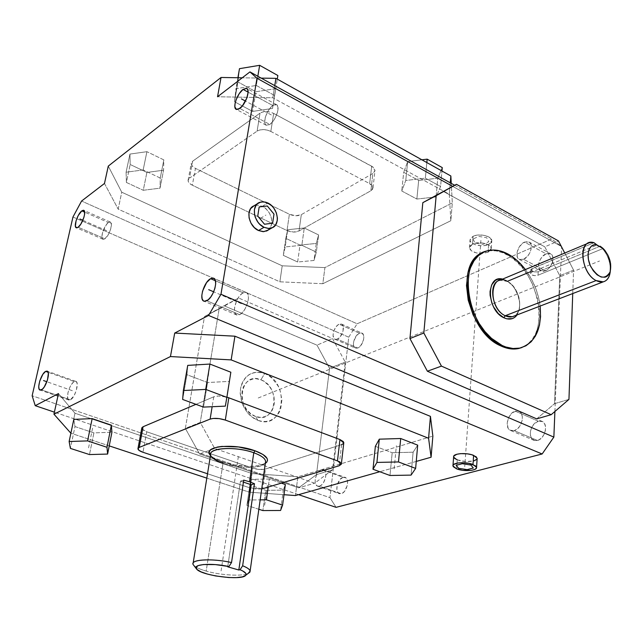 <?xml version="1.0" encoding="UTF-8"?>
<svg xmlns="http://www.w3.org/2000/svg" width="643" height="643" viewBox="0 0 643 643"><rect width="100%" height="100%" fill="white"/><g stroke="black" fill="none" stroke-linecap="round" stroke-linejoin="round"><path stroke-width="0.48" stroke-dasharray="3.21 2.41" d="M453.628 456.86L457.277 459.825L456.602 468.843L457.277 459.825C464.254 462.775 477.974 461.746 477.17 458.29M243.126 292.814C236.335 295.909 231.247 313.696 236.809 315.03L239.662 314.652L206.797 300.763L239.662 314.652L242.419 312.49L245.031 308.97L247.804 302.363L248.471 298.079L248.061 294.671L246.631 292.653L244.42 292.324L241.768 293.722L239.067 296.616L236.728 300.57L234.631 307.169L234.478 311.067L235.37 313.864L237.187 315.126L239.662 314.652C246.462 311.734 251.662 293.714 246.116 292.396L243.126 292.814L215.437 280.774L243.126 292.814M74.291 381.588C69.565 383.662 65.007 399.544 69.01 400.083L70.376 399.85L41.474 389.835L70.376 399.85L74.138 395.549L76.38 390.205L77.168 383.678L76.461 381.805L75.127 381.299L73.382 382.215L71.486 384.418L69.717 387.552L67.885 392.977L67.796 398.756L68.817 400.01L70.376 399.85C75.11 397.896 79.732 381.838 75.729 381.331L74.291 381.588L48.096 372.257L74.291 381.588M272.809 105.54C266.869 109.414 262.031 123.761 266.186 125.248L269.819 124.421L239.783 108.466L269.819 124.421L272.447 121.953L274.923 118.392L277.503 112.252L277.977 107.035L276.209 104.528L274.063 104.809L270.197 108.032L267.769 111.552L265.229 117.597L264.723 122.773L265.639 124.855L267.424 125.441L269.819 124.421C275.759 120.683 280.702 106.151 276.554 104.664L272.809 105.54L248.11 92.142L272.809 105.54M108.362 222.566C104.037 225.315 99.794 238.561 103.025 239.276L104.889 238.794L78.133 227.236L104.889 238.794L108.538 234.213L110.652 229.181L111.4 224.656L110.532 222.173L109.189 222.108L106.545 224.375L102.655 232.107L101.899 236.6L102.285 238.569L103.33 239.341L104.889 238.794C109.214 236.134 113.522 222.743 110.291 222.044L108.362 222.566L84.659 212.118L108.362 222.566M319.458 486.164L317.763 486.196C312.611 485.168 315.817 470.893 321.468 469.599L343.089 477.299C337.374 478.529 334.28 492.659 339.504 493.728L341.224 493.711L319.458 486.164L317.505 486.108L316.018 484.798L315.215 482.443L315.199 479.405L316.645 474.566L319.37 470.829L322.481 469.446L324.241 470.105L325.438 471.946L325.872 474.703L325.487 477.95L323.509 482.644L321.564 484.951L319.458 486.164L341.224 493.711C346.947 492.57 350.097 478.336 344.889 477.275L343.089 477.299L321.468 469.599L323.244 469.559C328.38 470.58 325.117 484.967 319.458 486.164M337.302 339.158L335.011 339.311C330.791 338.097 334.055 326.138 339.11 324.233L359.445 333.195C354.341 335.027 351.158 346.874 355.442 348.128L357.765 348L337.302 339.158L335.413 339.432L333.958 338.515L333.034 335.3L333.854 330.888L336.128 326.732L338.097 324.819L340.091 323.935L341.803 324.233L342.976 325.663L343.073 330.944L340.308 336.667L337.302 339.158L357.765 348C362.877 346.247 366.116 334.312 361.84 333.05L359.445 333.195L339.11 324.233L341.473 324.064C345.685 325.286 342.357 337.342 337.302 339.158M523.571 259.29L519.335 259.418C514.135 257.28 517.92 244.653 524.511 242.089L546.116 253.808C539.485 256.268 535.78 268.75 541.052 270.928L545.32 270.856L523.571 259.29L519.648 259.555L517.229 256.83L517.109 252.064L519.303 246.832L523.105 242.877L527.236 241.519L529.494 242.339L530.925 244.436L531.078 249.243L529.824 252.844L527.686 256.099L523.571 259.29L545.32 270.856C551.959 268.501 555.761 255.922 550.521 253.72L546.116 253.808L524.511 242.089L528.884 241.953C534.06 244.107 530.17 256.838 523.571 259.29M514.175 430.641L510.839 430.585C504.024 428.592 507.592 412.999 515.244 411.15L538.344 421.197C530.644 422.949 527.196 438.349 534.084 440.383L537.452 440.471L514.175 430.641L510.044 430.199L508.107 428.109L507.142 423.086L508.717 417.331L512.302 412.766L516.723 410.893L519.391 411.512L521.369 413.562L522.333 416.744L522.132 420.57L519.761 426.213L517.149 429.058L514.175 430.641L537.452 440.471C545.168 438.864 548.72 423.343 541.872 421.286L538.344 421.197L515.244 411.15L518.748 411.207C525.516 413.224 521.851 428.937 514.175 430.641M488.093 252.209L488.624 244.493L491.807 240.667C492.016 236.102 479.244 233.087 473.095 236.278L472.517 244.043C478.681 240.892 491.485 243.898 491.284 248.423L488.093 252.209L480.996 253.471C474.164 253.037 470.314 251.132 469.43 247.764L472.517 244.043L473.095 236.278L474.743 235.659L478.673 234.984L485.031 235.531L489.966 237.725L491.807 240.812L490.979 242.845L488.624 244.493L485.111 245.522L480.972 245.763L474.952 244.637L470.901 242.089L470.25 241.061L470.186 238.955L473.095 236.278L470.017 240.04C469.824 244.613 482.395 247.611 488.624 244.493L488.093 252.209L491.075 249.605L491.075 247.515L489.436 245.505L484.484 243.319L480.257 242.749L474.164 243.432L470.194 245.706L469.43 247.732L471.351 250.762L476.27 252.9L482.539 253.438L488.093 252.209M268.412 229.937C275.148 225.146 271.274 210.253 262.304 206.315L267.785 202.971L262.304 206.315L258.02 205.133L254.041 205.776L257.819 205.117L262.304 206.315L266.491 209.321L269.738 213.693L271.579 218.765L271.74 223.78L270.181 227.992L267.126 230.765M222.341 462.028C236.809 467.148 258.904 467.895 265.326 463.394L258.566 465.693L249.171 466.408L232.662 464.736L222.341 462.028L223.008 463.298L222.341 462.028C216.57 460.034 212.616 457.824 210.47 455.389L214.336 458.467L222.341 462.028M265.463 462.43L264.627 463.724C260.278 468.795 237.661 468.498 223.008 463.298C240.112 469.454 266.692 468.393 265.607 461.377M525.379 269.554C533.417 280.469 538.336 292.637 540.128 306.06L538.73 298.248L535.908 288.908L531.93 279.962L525.379 269.554M482.901 252.498L489.21 250.746L496.01 250.866L503.035 252.82L510.02 256.509L516.723 261.789L522.888 268.444L528.321 276.233L532.822 284.865L537.492 298.73L539.059 308.11L539.3 317.2L538.207 325.688L535.804 333.243L532.155 339.584L527.389 344.447L521.939 347.525C551.67 337.776 539.823 270.092 506.547 254.459L507.769 253.921L506.547 254.459C499.129 250.585 492.088 249.621 485.425 251.558L483.496 252.249M257.867 420.337L255.512 416.423C276.193 424.846 281.417 386.837 260.897 379.796L264.707 373.543C290.765 382.569 284.286 430.995 257.867 420.337C245.473 414.116 239.678 403.587 240.498 388.758C244.067 375.134 252.136 370.063 264.707 373.543L260.897 379.796L256.123 378.743L252.996 378.96L248.704 380.648L246.261 382.633L243.464 386.7L242.298 389.988L241.704 395.485L242.114 399.311L243.882 404.913L246.896 409.912L250.891 413.859L255.512 416.423L260.335 417.379L264.948 416.656L268.959 414.333L272.021 410.628L273.894 405.862L274.4 402.293L273.998 396.691L272.978 392.994L270.414 387.85L268.107 384.876L263.968 381.363L260.897 379.796C240.386 370.601 234.301 409.39 255.512 416.423L257.867 420.337L253.864 418.376L250.143 415.563L246.84 412.01L242.025 403.265L240.193 393.524L240.498 388.758L241.607 384.321L243.472 380.383L246.02 377.095L249.146 374.58L252.723 372.924L256.605 372.201L260.656 372.41L264.707 373.543L268.605 375.56L272.222 378.373L278.065 385.937L280.075 390.405L281.923 399.89L280.669 408.948L278.909 412.886L276.466 416.222L273.436 418.834L269.923 420.61L266.049 421.47L261.982 421.382L257.867 420.337M193.631 565.181C195.432 567.239 199.619 569.208 206.186 571.088L223.008 463.298L206.186 571.088C220.533 575.26 242.186 576.514 248.166 573.443C242.186 576.514 220.533 575.26 206.186 571.088C197.972 568.701 193.583 566.298 193.021 563.871L193.149 563.083M512.286 316.742C524.463 314.572 520.509 287.308 507.295 281.361L511.683 284.648L514.111 287.638L517.84 294.775L519.64 302.54L519.721 306.301L519.239 309.789L517.076 314.901L519.335 309.371C520.629 299.55 517.647 290.877 510.373 283.346L506.154 280.364L511.177 284.102C517.864 291.03 520.613 299.011 519.415 308.037C518.596 311.855 516.843 314.515 514.167 316.018M600.168 246.197C607.185 253.109 610.561 261.468 610.295 271.29C610.561 261.468 607.185 253.109 600.168 246.197M530.684 271.635L531.978 271.097L535.048 272.045L538.207 271.788L599.348 246.534L538.207 271.788L538.038 275.196L534.863 275.67L531.785 274.939L530.579 273.42L531.978 272.005L596.817 245.104L531.978 272.005L532.147 268.589L531.978 272.005L530.588 273.572L530.772 269.907L531.978 271.097L534.204 271.893L538.207 271.788L538.038 275.196C534.277 276.08 531.793 275.542 530.588 273.572M602.949 248.576L538.038 275.196L602.949 248.576M531.15 269.16L594.044 242.724L532.147 268.589L530.772 269.907M530.877 269.473L531.978 271.097L507.295 281.361L499.756 280.3M227.718 566.821L240.49 481.141L243.432 482.121L240.49 481.141L227.718 566.821M506.154 280.364L502.625 279.102L506.154 280.364M243.729 480.112L240.49 481.141L243.729 480.112M210.631 454.432C211.049 457.575 215.172 460.533 223.008 463.298M185.337 428.399L199.563 453.966L298.657 487.82L316.485 474.606L329.554 368.326L316.999 345.154L223.997 305.746L204.498 316.573L185.337 428.399L200.23 422.443L219.118 308.945L238.722 298.055L332.479 338.467L345.203 362.025L332.535 469.824L314.652 483.19L214.674 448.476L199.563 453.966L298.657 487.82L314.652 483.19L298.657 487.82L316.485 474.606L332.535 469.824L316.485 474.606L329.554 368.326L345.203 362.025L329.554 368.326L316.999 345.154L332.479 338.467L316.999 345.154L223.997 305.746L238.722 298.055L204.498 316.573L219.118 308.945L204.498 316.573L185.337 428.399L199.563 453.966L214.674 448.476L200.23 422.443L185.337 428.399M572.736 293.554L573.58 270.124L564.747 253.045L573.58 270.124L559.764 275.686L544.806 246.84L443.107 191.268L544.806 246.84L558.486 240.932L544.806 246.84L559.764 275.686L573.58 270.124L572.736 293.554M163.571 170.21L146.893 172.428L130.183 164.504L129.942 154.079L146.909 151.684L163.828 159.89L163.571 170.21L146.893 172.428L130.183 164.504L129.942 154.079L126.1 172.22L126.398 182.451L130.183 164.504L126.398 182.451L143.26 190.28L146.893 172.428L143.26 190.28L160.035 188.158L163.571 170.21L160.035 188.158L160.244 178.039L163.828 159.89L163.571 170.21M287.702 229.736L304.26 227.984L318.615 234.936L316.284 243.44L300.008 245.071L285.789 238.32L287.702 229.736L304.26 227.984L318.615 234.936L316.284 243.44L314.001 260.463L316.316 252.136L318.615 234.936L316.316 252.136L301.848 245.272L304.26 227.984L301.848 245.272L285.203 246.936L287.702 229.736L285.203 246.936L283.306 255.343L285.789 238.32L287.702 229.736M275.654 88.654L255.898 91.756L237.926 81.958L239.485 68.672L237.926 81.958L234.486 101.747L237.926 81.958L255.898 91.756L252.627 111.424L255.898 91.756L275.654 88.654L272.511 108.442L275.654 88.654M407.678 161.586L421.888 159.81L407.678 161.586L405.749 180.498L407.678 161.586L403.691 172.292L407.678 161.586M442.263 167.606L437.754 178.199L418.665 180.458L403.691 172.292L401.762 190.995L403.691 172.292L418.665 180.458L416.857 199.049L418.665 180.458L437.754 178.199L436.075 196.903L440.592 186.518L441.958 171.014L440.592 186.518L425.361 178.167L426.839 162.575L425.361 178.167L405.749 180.498L401.762 190.995L416.857 199.049L436.075 196.903L437.754 178.199L442.263 167.606M372.86 173.473L301.318 214.658L295.716 215.759L289.382 214.248L195.448 168.37L192.9 166.69L191.461 164.753L191.349 162.832L192.603 161.24L260.037 113.144L262.794 111.938L266.363 111.569L270.181 112.091L273.669 113.425L372.972 167.035L374.644 168.932L374.957 170.934L372.86 173.473L370.866 190.762L299.019 230.99C295.499 232.533 291.496 232.388 287.003 230.548L192.337 185.208L195.448 168.37L289.382 214.248L287.003 230.548L289.382 214.248C293.835 216.104 297.813 216.241 301.318 214.658L299.019 230.99L301.318 214.658L372.86 173.473L375.014 170.379L371.694 166.215L369.669 183.633L373.028 187.732L370.866 190.762L372.86 173.473M258.84 509.272L246.904 505.414L248.423 499.989L260.174 499.868L248.423 499.989L251.429 479.348L248.423 499.989L246.904 505.414L249.87 485.039L246.904 505.414L258.84 509.272M261.717 488.937L256.613 489.106L251.18 488.23L207.52 473.762L249.564 487.756L252.426 468.112L249.564 487.756L261.717 488.937M568.951 399.383L554.523 403.675L559.764 275.686L554.523 403.675L568.951 399.383M536.712 418.874L554.523 403.675L536.712 418.874M274.762 85.64L272.833 97.784L449.296 194.25L450.269 182.829L449.296 194.25L450.823 220.726L452.31 202.939L451.249 183.368L452.31 202.939L450.823 220.726L322.834 283.708L324.916 267.592L452.31 202.939L324.916 267.592L322.834 283.708L279.874 281.819L282.205 265.808L324.916 267.592L282.205 265.808L279.874 281.819L118.175 209.144L121.752 192.217L282.205 265.808L121.752 192.217L108.281 166.103L121.752 192.217L118.175 209.144L279.874 281.819L322.834 283.708L450.823 220.726L449.296 194.25L272.833 97.784L217.543 96.747L272.833 97.784L274.762 85.64M143.172 169.929L146.909 151.684L163.828 159.89L160.244 178.039L143.172 169.929L126.1 172.22L129.942 154.079L146.909 151.684L143.172 169.929L126.1 172.22L126.398 182.451L143.26 190.28L160.035 188.158L160.244 178.039L143.172 169.929M297.637 262.006L300.008 245.071L285.789 238.32L283.306 255.343L297.637 262.006L314.001 260.463L316.284 243.44L300.008 245.071L297.637 262.006L314.001 260.463L316.316 252.136L301.848 245.272L285.203 246.936L283.306 255.343L297.637 262.006M237.902 77.747L234.486 101.747L252.627 111.424L272.511 108.442L277.278 79.113L274.674 95.526L256.3 85.455L257.835 76.26L256.3 85.455L235.997 88.686L237.902 77.747M371.694 166.215L273.669 113.425L270.824 131.437L369.669 183.633L371.694 166.215M270.824 131.437L273.669 113.425C268.477 111.07 263.935 110.974 260.037 113.144L257.104 131.116C261.018 128.994 265.591 129.106 270.824 131.437L267.311 130.111L263.461 129.589L259.876 129.942L257.104 131.116L260.037 113.144L192.603 161.24L189.444 178.191L257.104 131.116L189.444 178.191L192.603 161.24L191.236 163.426C191.228 165.275 192.627 166.923 195.448 168.37L192.337 185.208C189.492 183.777 188.077 182.154 188.077 180.337L189.444 178.191L188.19 179.759L188.311 181.639L189.765 183.552L192.337 185.208L287.003 230.548L293.385 232.051L299.019 230.99L370.866 190.762L372.602 189.203L372.988 187.298L371.967 185.345L369.669 183.633L270.824 131.437M73.816 419.381L74.99 426.574L70.392 448.396L74.99 426.574L93.894 432.892L89.49 454.569L93.894 432.892L111.922 432.241L93.894 432.892L74.99 426.574L73.816 419.381M283.29 490.103L285.347 484.5L283.29 490.103L280.565 510.47L283.29 490.103L265.712 490.336L262.883 510.574L265.712 490.336L283.29 490.103M281.312 483.126L269.329 479.035L268.211 487.056L269.329 479.035L251.429 479.348L249.87 485.039L265.712 490.336L249.87 485.039L251.429 479.348L269.329 479.035L281.312 483.126M187.732 365.385L186.96 374.7L182.644 399.456L186.96 374.7L207.568 382.537L203.485 407.099L207.568 382.537L229.27 381.379L225.347 406.135L230.845 372.225L229.27 381.379L207.568 382.537L186.96 374.7L187.732 365.385M413.119 452.198L417.693 445.149L413.119 452.198L411.062 475.113L413.119 452.198L392.19 452.728L389.979 475.482L392.19 452.728L413.119 452.198M375.359 446.33L392.19 452.728L375.359 446.33M141.773 428.166C141.91 429.436 143.574 430.641 146.765 431.791L142.979 452.278L146.765 431.791L252.426 468.112C257.393 469.607 261.741 469.912 265.463 469.028L262.69 488.712L265.463 469.028L341.578 444.618L339.142 465.773L341.578 444.618L343.402 443.614M213.757 396.811L212.142 406.722L213.757 396.811L195.97 404.343L213.757 396.811C217.149 395.646 221.53 395.734 226.907 397.093L218.604 395.992L213.757 396.811M348.747 337.197L357.13 323.775L81.565 201.05L357.13 323.775L467.284 275.791L357.13 323.775L348.747 337.197L329.931 497.65L32.15 395.758L329.931 497.65L348.747 337.197L213.074 278.081L348.747 337.197M72.956 217.021L213.074 278.081L72.956 217.021M219.118 308.945L200.23 422.443L214.674 448.476L314.652 483.19L332.535 469.824L345.203 362.025L332.479 338.467L238.722 298.055L219.118 308.945M561.299 246.39L452.576 186.317L561.299 246.39M554.901 411.488L561.596 246.944L554.901 411.488M454.633 185.24L551.726 239.011L561.251 246.277L551.726 239.011L467.284 275.791L551.726 239.011L454.633 185.24M104.479 183.472L118.175 209.144L104.479 183.472M261.187 78.116L242.226 77.811L261.187 78.116M401.762 190.995L416.857 199.049L436.075 196.903L440.592 186.518L425.361 178.167L405.749 180.498L401.762 190.995M274.674 95.526L256.3 85.455L235.997 88.686L234.486 101.747L252.627 111.424L272.511 108.442L274.674 95.526M283.989 494.708L249.283 492.168L206.813 478.135L249.283 492.168L251.992 473.553L249.283 492.168L283.989 494.708M109.23 445.888L70.883 433.221L109.23 445.888M416.254 461.425L379.756 471.737L416.254 461.425M141.854 427.764L141.798 428.399M142.127 429.09L146.765 431.791L252.426 468.112L259.418 469.478L265.463 469.028L341.578 444.618M70.762 433.181L74.982 413.232L251.992 473.553L297.87 476.801L295.442 495.552L297.87 476.801L432.852 436.099L297.87 476.801L251.992 473.553L74.982 413.232L70.762 433.181M336.064 507.335L329.931 497.65L336.064 507.335M343.089 477.299L339.97 479.517L337.125 485.344L336.884 489.982L337.728 492.321L339.247 493.639L342.285 493.269L344.367 491.501L347.244 485.618L347.606 482.395L347.132 479.662L345.902 477.821L343.089 477.299M359.445 333.195L356.447 335.646L353.738 341.248L353.401 344.126L353.859 346.464L355.852 348.249L357.765 348L360.787 345.556L363.528 339.898L363.858 336.996L363.375 334.657L361.358 332.913L359.445 333.195M546.116 253.808L542.041 256.935L539.951 260.102L538.73 263.606L538.898 268.34L541.366 271.065L543.914 271.274L548.141 269.055L550.601 266.21L552.313 262.77L552.948 257.642L551.991 255.022L550.078 253.527L546.116 253.808M538.344 421.197L534.044 424.018L531.825 427.249L530.523 431.019L530.338 434.756L531.303 437.915L534.55 440.535L538.963 439.876L541.808 437.674L544.066 434.403L545.377 430.585L545.545 426.799L544.541 423.649L542.531 421.591L538.344 421.197M298.569 494.668L54.39 412.147L298.569 494.668M58.457 393.588L74.982 413.232L58.457 393.588M457.277 459.825L465.604 461.521L473.819 460.935M258.221 397.985L599.517 261.01M238.368 456.514L221.055 571.113M106.634 230.652L82.851 220.276M271.322 114.944L245.489 101.08M72.337 390.687L46.875 381.741M241.398 303.689L213.685 291.809M264.635 505.269L267.496 484.774M394.159 468.827L396.369 445.744M204.57 398.419L208.726 373.47M88.557 447.85L93.042 425.867M480.892 240.41L464.736 466.681M260.423 218.363L265.913 215.084M472.983 239.067L475.185 243.046L483.054 244.38L488.801 241.752L486.663 237.741L478.714 236.391L472.983 239.067M236.809 315.03L204.032 301.205M69.01 400.083L40.155 390.092M266.186 125.248L236.254 109.382M103.025 239.276L76.324 227.767M317.763 486.196L339.504 493.728M335.011 339.311L355.442 348.128M519.335 259.418L541.052 270.928M510.839 430.585L534.084 440.383M491.284 248.423L491.807 240.667M265.342 463.233L264.627 463.724M519.335 309.371L519.415 308.037M510.373 283.346L511.177 284.102M486.638 251.011L485.425 251.558M210.478 455.397L211.82 457.052M259.499 202.416L257.57 203.606M469.43 247.764L470.017 240.04M373.028 187.732L375.014 170.379M188.077 180.337L191.236 163.426M518.748 411.207L541.872 421.286M528.884 241.953L550.521 253.72M341.473 324.064L361.84 333.05M323.244 469.559L344.889 477.275M110.291 222.044L83.799 210.357M276.554 104.664L246.816 88.485M75.729 381.331L47.22 371.172M246.116 292.396L213.789 278.315M452.945 465.91L452.985 465.46"/><path stroke-width="0.96" d="M472.991 464.495L476.559 467.381C477.363 470.78 463.611 471.753 456.602 468.843L462.671 470.298L471.44 470.322L474.647 469.494L476.359 468.225L476.567 467.485L475.611 465.934L469.085 463.378L462.188 462.695L457.945 462.992L453.717 464.455L453.106 465.146L453.235 466.657L456.602 468.843L452.945 465.91C452.085 462.542 465.958 461.521 472.991 464.495L473.61 455.365L472.991 464.495M476.559 467.381L477.17 458.29L473.61 455.365C466.609 452.359 452.776 453.428 453.628 456.86L452.985 465.46M210.591 278.668L215.437 280.774L210.591 278.668L213.5 278.186C218.853 279.4 213.46 297.685 206.797 300.763L204.024 301.205C198.663 299.976 203.944 281.931 210.591 278.668L213.01 278.065L214.786 279.231L215.341 280.436L215.67 283.868L214.939 288.209L213.243 292.774L210.856 296.865L208.147 299.847L204.394 301.294L203.421 300.892L202.119 298.826L201.83 295.394L202.569 291.11L206.58 282.582L210.591 278.668M45.637 371.381L48.096 372.257L45.637 371.381L47.027 371.099C50.869 371.533 46.071 387.785 41.474 389.835L40.155 390.092C36.313 389.626 41.039 373.559 45.637 371.381L47.719 371.566L48.362 373.43L47.461 380.021L44.263 386.957L42.366 389.2L39.97 390.028L39.014 388.782L38.757 386.298L39.713 381.13L42.872 374.282L45.637 371.381M243.054 89.401L248.11 92.142L243.054 89.401L246.703 88.421C250.698 89.811 245.618 104.552 239.783 108.466L236.254 109.382C232.252 107.984 237.219 93.444 243.054 89.401L246.373 88.292L247.716 89.578L248.11 92.287L246.799 98.106L242.387 105.91L238.561 109.206L236.495 109.471L234.88 106.931L235.033 103.652L236.142 99.673L239.22 93.669L243.054 89.401M81.822 210.872L84.659 212.118L81.822 210.872L83.686 210.309C86.781 210.936 82.352 224.471 78.133 227.236L76.324 227.767C73.23 227.116 77.594 213.725 81.822 210.872L83.341 210.237L84.354 210.952L84.603 214.248L83.887 217.455L80.857 224.077L78.133 227.236L76.621 227.823L75.376 226.223L76.123 220.573L78.237 215.534L81.822 210.872M267.126 230.765L263.035 231.657L258.518 230.524L254.274 227.518L250.963 223.105L249.09 217.953L248.962 212.881L250.585 208.654L254.041 205.776C245.304 208.879 248.415 226.304 258.518 230.524L264.024 227.3C253.889 223.033 250.746 205.511 259.499 202.416L263.485 201.773L267.785 202.971L265.527 202.119L261.13 201.918L257.441 203.718L256.043 205.302L254.419 209.546L254.556 214.649L255.287 217.278L257.947 222.189L259.764 224.27L264.024 227.3L268.557 228.45L272.656 227.558L275.71 224.785L277.27 220.549L277.406 218.081L276.377 212.913L273.765 208.075L271.981 206.009L267.785 202.971C277.913 207.4 280.903 224.897 271.981 227.863L268.155 228.426L264.024 227.3L258.518 230.524L263.775 231.649L268.412 229.937M250.111 571.08L248.166 573.443L249.773 572.27C250.995 570.349 248.624 568.187 242.644 565.776L254.467 483.721L251.212 484.726L238.826 570.019L251.212 484.726L243.432 482.121L251.212 484.726L254.467 483.721L249.548 481.784L253.776 452.752L249.548 481.784L254.467 483.721L242.644 565.776C247.346 567.64 249.838 569.409 250.111 571.08L265.607 461.377C265.238 458.387 261.299 455.509 253.776 452.752L254.998 450.783L262.995 454.505L267.11 458.475L267.52 460.364L266.805 462.084L265.326 463.394L266.475 462.47C269.377 458.716 265.551 454.826 254.998 450.783L253.776 452.752C262.336 455.935 266.226 459.158 265.463 462.43M502.191 345.508L500.937 345.958C507.198 348.86 513.13 349.704 518.724 348.498L521.939 347.525L518.491 348.554L511.724 348.956L504.57 347.437L500.937 345.958L502.191 345.508L505.824 346.987L512.977 348.506L519.753 348.104L525.886 345.821L531.158 341.763L535.386 336.128L539.461 325.221L540.546 316.734L540.128 306.06C542.049 328.983 535.338 342.984 519.986 348.056C514.392 349.262 508.46 348.41 502.191 345.508C466.609 331.049 455.212 257.473 486.638 251.011C493.302 249.074 500.342 250.047 507.769 253.921C514.239 257.409 520.115 262.617 525.379 269.554L517.945 261.267L511.241 255.978L500.728 251.075L493.784 250.023L487.201 250.842L484.123 251.952L478.553 255.544L473.947 260.857L470.515 267.721L469.286 271.651L467.718 284.978L468.506 294.695L470.732 304.621L474.325 314.339L479.123 323.445L484.935 331.563L491.509 338.355L502.191 345.508M503.879 317.763C509.401 320.214 513.805 319.258 517.076 314.901L514.689 317.385L512.326 318.623L506.813 318.824L503.879 317.763L505.221 315.737L503.879 317.763L498.229 313.511L493.599 306.992L491.911 303.191L490.103 295.258L490.054 291.432L491.678 284.833L495.327 280.428L497.738 279.271L502.625 279.102C485.722 274.465 486.638 310.32 503.879 317.763M514.167 316.018C511.498 317.393 508.509 317.296 505.221 315.737L512.286 316.742L603.247 281.851L596.125 280.573L505.221 315.737L596.125 280.573C602.467 283.539 606.912 281.835 609.46 275.453L610.295 271.29C609.66 277.165 607.305 280.686 603.247 281.851M599.348 246.534L600.168 246.197L602.949 248.576L596.825 244.846L594.888 244.718L591.496 246.012L589.117 249.227L588.048 253.969L588.449 259.635L590.274 265.495L593.28 270.775L597.074 274.786L601.173 277.029L605.031 277.213L606.711 276.522L608.165 275.341L610.183 271.676L610.641 263.871L607.989 255.303L604.822 250.336L602.957 248.327L596.817 245.104L594.044 242.724C578.194 237.347 579.914 272.72 596.125 280.573C582.614 274.127 577.615 244.718 589.535 242.652L594.044 242.724L596.825 244.846C588.803 243.03 585.243 255.593 590.829 266.708C598.553 278.515 604.967 280.276 610.086 271.973C611.943 263.542 609.572 255.657 602.957 248.327L600.168 246.197L599.348 246.534M589.535 242.652L499.756 280.3C487.804 282.607 491.927 310.063 505.221 315.737C487.386 307.764 489.886 271.402 507.295 281.361L530.684 271.635M249.773 572.27L245.819 575.172C246.84 573.572 244.927 571.764 240.072 569.746L242.644 565.776L240.072 569.746L238.826 570.019L227.718 566.821L228.956 566.547L215.365 564.602L203.469 564.538L198.261 565.567L196.035 567.287L197.023 569.473L201.034 571.844L207.52 574.095L215.654 575.951L228.747 577.543L236.528 577.615L242.411 576.867L245.642 575.372L246.108 574.408L245.771 573.323L242.708 570.952L240.072 569.746L238.826 570.019L227.718 566.821L228.956 566.547L231.528 562.553L243.729 480.112L249.548 481.784L243.729 480.112L231.528 562.553C211.298 557.899 188.222 559.659 193.631 565.181L196.388 568.782M245.819 575.172C242.813 580.967 200.929 575.678 196.509 568.942C191.935 564.241 211.346 562.689 228.956 566.547L231.528 562.553C213.38 558.397 191.783 559.241 193.021 563.871M223.008 463.298C217.567 461.417 213.838 459.335 211.82 457.052C203.276 448.557 233.61 445.197 253.776 452.752C236.552 446.33 209.369 447.52 210.631 454.432L193.149 563.083M483.496 252.249C454.006 261.331 466.545 332.013 500.937 345.958L497.312 344.021L490.255 338.821L480.675 328.131L473.087 314.837L468.208 300.168L466.496 285.5L468.064 272.182L470.853 264.651L472.734 261.404L477.331 256.091L482.901 252.498M254.998 450.783C233.57 442.73 201.363 446.346 210.47 455.389L209.2 452.656L209.666 450.88L211.242 449.312L217.519 447.03L221.988 446.411L238.521 446.957L254.998 450.783M436.171 195.705L423.825 333.01L441.444 366.108L551.196 414.679L568.951 399.383L572.736 293.554L568.951 399.383L551.196 414.679L441.444 366.108L427.378 371.22L536.712 418.874L551.196 414.679L536.712 418.874L427.378 371.22L441.444 366.108L423.825 333.01L409.945 338.556L427.378 371.22L409.945 338.556L423.825 333.01L436.171 195.705L422.829 202.658L409.945 338.556L422.829 202.658L456.434 184.3L436.171 195.705M564.747 253.045L558.486 240.932L456.434 184.3L422.829 202.658L456.434 184.3L558.486 240.932L564.747 253.045M239.485 68.672L259.651 65.313L277.848 75.504L277.278 79.113L277.848 75.504L259.651 65.313L257.835 76.26L259.651 65.313L239.485 68.672L237.902 77.747L239.485 68.672M421.888 159.81L427.161 159.151L442.263 167.606L441.958 171.014L442.263 167.606L427.161 159.151L426.839 162.575L427.161 159.151L421.888 159.81M89.49 454.569L70.392 448.396L69.131 441.508L87.593 440.897L106.979 447.287L107.614 454.062L89.49 454.569L70.392 448.396L69.131 441.508L73.816 419.381L69.131 441.508L87.593 440.897L106.979 447.287L107.614 454.062L89.49 454.569M266.443 499.812L282.599 505.133L280.565 510.47L262.883 510.574L258.84 509.272L262.883 510.574L280.565 510.47L282.599 505.133L285.347 484.5L282.599 505.133L266.443 499.812L268.211 487.056L266.443 499.812L260.174 499.868L266.443 499.812M203.485 407.099L182.644 399.456L183.343 390.534L205.704 389.409L226.858 397.366L225.347 406.135L203.485 407.099L182.644 399.456L183.343 390.534L187.732 365.385L183.343 390.534L205.704 389.409L226.858 397.366L225.347 406.135L203.485 407.099M398.483 461.947L415.635 468.401L411.062 475.113L389.979 475.482L372.988 469.253L376.919 462.43L398.483 461.947L415.635 468.401L411.062 475.113L389.979 475.482L372.988 469.253L376.919 462.43L398.483 461.947L400.702 438.518L398.483 461.947M262.69 488.712L339.142 465.773L262.69 488.712M207.52 473.762L142.979 452.278L138.984 450.341L138.004 448.388L139.25 447.399L210.124 419.107L213.106 418.448L219.191 418.609L225.315 420.072L337.471 460.902L340.083 462.18L341.337 464.214L339.142 465.773L341.369 463.852L337.471 460.902L339.946 439.555L337.471 460.902L225.315 420.072L228.836 397.728L225.315 420.072C219.367 418.183 214.304 417.862 210.124 419.107L212.142 406.722L210.124 419.107L139.25 447.399L143.1 426.727L139.25 447.399L137.923 448.774C138.068 449.996 139.756 451.161 142.979 452.278L207.52 473.762M450.847 175.973L275.919 78.358L274.762 85.64L275.919 78.358L261.187 78.116L275.919 78.358L450.847 175.973L450.269 182.829L450.847 175.973L451.249 183.368L450.847 175.973M111.922 432.241L107.614 454.062L111.922 432.241L111.36 425.16L106.979 447.287L111.36 425.16L92.166 418.617L87.593 440.897L92.166 418.617L73.816 419.381L92.166 418.617L111.36 425.16L111.922 432.241M285.347 484.5L281.312 483.126L285.347 484.5M230.845 372.225L226.858 397.366L230.845 372.225L209.923 364.059L205.704 389.409L209.923 364.059L187.732 365.385L209.923 364.059L230.845 372.225M417.693 445.149L415.635 468.401L417.693 445.149L400.702 438.518L379.298 439.169L376.919 462.43L379.298 439.169L375.359 446.33L372.988 469.253L375.359 446.33L379.298 439.169L400.702 438.518L417.693 445.149M343.756 443.035L339.946 439.555L226.907 397.093L339.946 439.555L343.33 441.588L343.756 443.035M141.854 427.764L143.1 426.727L195.97 404.343L143.1 426.727L141.773 428.166L137.996 448.412M81.565 201.05L72.956 217.021L32.15 395.758L72.956 217.021L81.565 201.05L104.479 183.472L108.281 166.103L221.039 77.473L217.543 96.747L249.95 71.895L454.633 185.24L249.95 71.895L217.543 96.747L221.039 77.473L242.226 77.811L221.039 77.473L108.281 166.103L104.479 183.472L81.565 201.05M452.576 186.317L256.975 78.253L220.967 294.269L553.856 437.103L554.901 411.488L553.856 437.103L220.967 294.269L208.557 315.448L542.145 453.982L553.856 437.103L542.145 453.982L336.064 507.335L298.569 494.668L336.064 507.335L542.145 453.982L208.557 315.448L220.967 294.269L256.975 78.253L249.95 71.895L256.975 78.253L452.576 186.317M295.442 495.552L283.989 494.708L295.442 495.552L379.756 471.737L295.442 495.552M206.813 478.135L109.23 445.888L206.813 478.135M70.883 433.221L53.948 414.188L170.451 356.56L231.159 359.903L428.584 438.253L431.091 457.237L416.254 461.425L431.091 457.237L432.852 436.099L431.091 457.237L428.584 438.253L430.44 416.375L428.584 438.253L231.159 359.903L234.928 336.193L231.159 359.903L170.451 356.56L174.703 333.066L170.451 356.56L53.948 414.188L58.457 393.588L53.948 414.188L70.883 433.221M141.798 428.399L142.127 429.09M341.578 444.618L343.402 443.614M432.852 436.099L430.44 416.375L234.928 336.193L174.703 333.066L208.557 315.448L174.703 333.066L234.928 336.193L430.44 416.375L432.852 436.099M54.39 412.147L35.236 405.677L32.15 395.758L35.236 405.677L58.457 393.588L35.236 405.677L54.39 412.147M477.138 458.756L476.23 456.819L471.793 454.746L467.485 453.862L460.637 453.636L456.86 454.255L453.789 456.072L453.628 456.827L454.641 458.395L457.277 459.825M473.819 460.935L476.969 459.15M82.851 220.276L79.981 219.03M245.489 101.08L241.43 98.893M46.875 381.741L43.563 380.576M213.685 291.809L208.702 289.671M456.128 465.347L458.628 468.305L467.18 469.631L473.328 468.016L470.917 465.042L462.269 463.699L456.128 465.347M257.747 216.072L264.498 224.238L272.616 223.201L273.99 214.103L267.319 205.993L259.185 206.925L257.747 216.072M271.981 227.863L266.451 231.07M266.475 462.47L265.342 463.233M519.986 348.056L518.724 348.498M609.46 275.453L610.086 271.973M257.57 203.606L254.041 205.776M343.804 442.601L341.369 463.852"/></g></svg>
